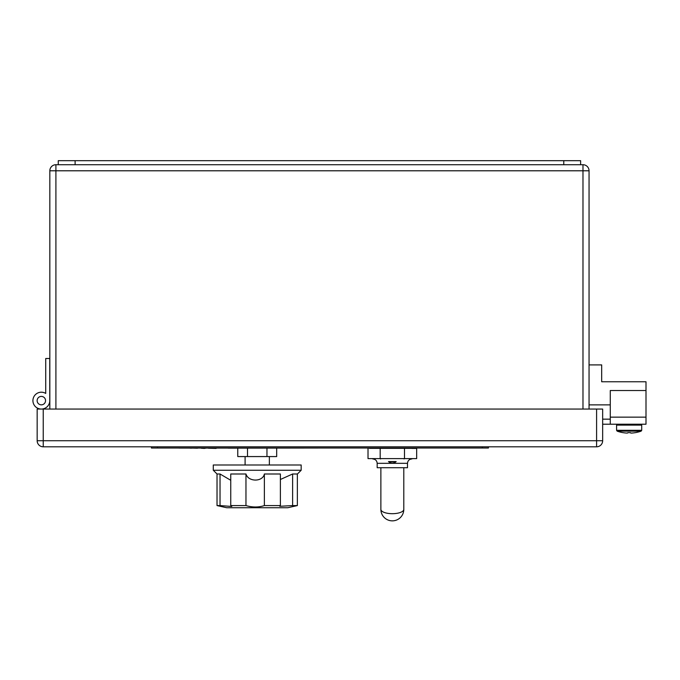 <?xml version="1.0" encoding="UTF-8"?>
<svg xmlns="http://www.w3.org/2000/svg" width="680" height="680" viewBox="0 0 680 680"><rect width="100%" height="100%" fill="white"/><g stroke="black" fill="none" stroke-linecap="round" stroke-linejoin="round"><path stroke-width="1.02" d="M49.767 400.63L49.767 392.207L49.767 400.63A8.424 8.424 0 0 1 39.814 408.918A8.424 8.424 0 0 1 33.473 397.622A8.424 8.424 0 0 1 45.73 393.431L45.73 358.504L49.767 358.504L49.767 400.63A8.424 8.424 0 0 1 39.814 408.918A8.424 8.424 0 0 1 33.473 397.622A8.424 8.424 0 0 1 45.73 393.431L45.73 392.207M41.344 396.414A4.216 4.216 0 0 1 44.99 402.738A4.216 4.216 0 0 1 37.697 402.738A4.216 4.216 0 0 1 41.344 396.414M37.162 409.054L602.659 409.054L602.659 440.733A6.069 6.069 0 0 1 596.598 446.802L43.231 446.802A6.069 6.069 0 0 1 37.162 440.733L37.162 409.054M49.836 409.054L49.836 170.791A6.069 6.069 0 0 1 55.904 164.721L58.259 164.721L58.259 160.684L580.618 160.684L580.618 164.721L582.981 164.721A6.069 6.069 0 0 1 589.05 170.791L589.05 409.054M75.115 160.684L75.115 164.721L563.771 164.721L563.771 160.684M75.115 164.721L58.259 164.721M580.618 164.721L563.771 164.721M610.274 404.872L589.05 404.872M589.05 364.905L601.681 364.905L601.681 381.76L646 381.76L646 390.515L610.274 390.515L610.274 424.218L646 424.218L646 417.146L610.274 417.146M646 390.515L646 417.146M602.659 424.218L610.274 424.218M602.659 419.161L610.274 419.161M629.153 431.154L617.185 431.154A36.371 36.371 0 0 0 622.88 432.642L623.016 432.642A36.355 36.074 135.1 0 0 626.458 433.05A36.371 25.619 97.1 0 0 627.512 433.05A36.355 3.153 95 0 0 627.844 432.642L630.453 432.642A36.355 3.153 -95 0 0 630.793 433.05A36.371 25.619 -97.1 0 0 631.839 433.05A36.355 36.074 -135.1 0 0 635.281 432.642L635.417 432.642A36.371 36.371 0 0 0 641.121 431.154L629.153 431.154M197.472 448.213L191.947 448.077M228.284 448.077L210.876 448.077M205.76 448.213L204.519 448.213M488.418 446.802L488.418 448.01L151.41 448.01L151.41 446.802M244.018 448.01L216.877 448.01M216.877 448.077L165.418 448.01M189.992 448.077L178.942 448.077M216.121 448.417L208.386 448.213M204.519 448.417L201.153 448.213M411.918 448.35L369.385 448.01M416.661 458.609L368.016 458.609L416.661 458.609L416.661 448.35L415.284 448.01M415.284 448.35L369.385 448.35M396.176 461.567L388.493 461.567C391.051 463.666 393.618 463.666 396.176 461.567A11.458 4.292 180 0 1 388.493 461.567M404.013 458.949L404.498 458.609L404.498 448.417M416.661 448.417L411.918 448.417M380.655 458.949L380.179 458.609L380.179 448.417M368.016 458.609L368.016 448.417M377.171 463.327L407.499 463.327L407.499 467.712L377.171 467.712L377.171 463.327C376.907 460.666 375.453 459.204 372.793 458.949M331.236 448.01L228.284 448.146M191.947 448.146L189.992 448.146M266.959 448.146L266.959 456.569L276.683 456.569L276.683 448.146M266.959 456.569L247.503 456.569L247.503 448.146M247.503 456.569L237.77 456.569L237.77 448.146M269.365 464.992L269.365 456.569M217.022 505.571L217.022 473.994L220.031 473.994L220.031 505.571L217.022 505.571L226.661 507.731L287.793 507.731L297.364 505.571L292.613 505.571L292.613 473.994L280.381 479.493M220.031 505.571L231.778 506.473L230.75 505.571L245.964 505.571C252.467 507.458 258.596 507.458 264.367 505.571L280.381 505.571L279.777 506.285L292.613 505.571M213.282 470.254L301.172 470.254L301.172 464.992L213.282 464.992L213.282 470.254L217.022 473.994M230.75 480.284L220.031 473.994M230.75 505.571L230.75 473.994L245.964 473.994L245.964 505.571M264.367 505.571L264.367 473.994C262.786 482.086 248.268 482.069 245.964 473.994M264.367 473.994L280.381 473.994L280.381 505.571M292.613 473.994L297.364 473.994L297.364 505.571M43.231 409.054L43.231 440.733L596.598 440.733L596.598 409.054M43.231 446.802L43.231 440.733L37.162 440.733M602.659 440.733L596.598 440.733L596.598 446.802M582.981 409.054L582.981 170.791L55.904 170.791L55.904 409.054M582.981 170.791L589.05 170.791A6.069 6.069 0 0 0 582.981 164.721L582.981 170.791M49.836 170.791L55.904 170.791L55.904 164.721M629.153 425.119L616.582 425.119L617.474 424.218L616.582 425.119L616.582 430.312L641.716 430.312L641.716 425.119L629.153 425.119M157.48 446.802L157.48 448.01M482.35 448.01L482.35 446.802M380.876 467.712L380.876 509.396A11.458 4.292 0 0 0 392.334 513.689A11.458 4.292 0 0 0 403.793 509.396L403.793 467.712M641.716 425.119L640.823 424.218L641.716 425.119M617.185 431.154L616.582 430.312L617.185 431.154M641.121 431.154L641.716 430.312M407.499 463.327C407.762 460.666 409.224 459.204 411.885 458.949M380.876 509.396A11.458 11.458 0 0 0 392.334 520.854A11.458 11.458 0 0 0 403.793 509.396M245.098 464.992L245.098 456.569M297.364 474.062L301.172 470.254"/></g></svg>

